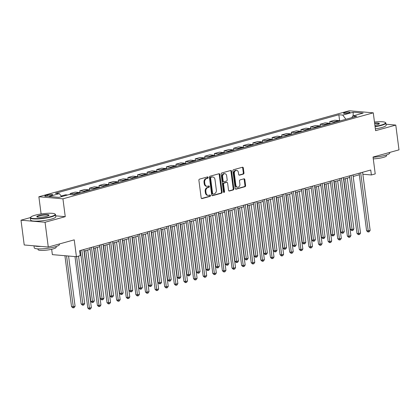 <?xml version="1.0" encoding="UTF-8"?>
<svg xmlns="http://www.w3.org/2000/svg" width="420" height="420" viewBox="0 0 420 420"><rect width="100%" height="100%" fill="white"/><g stroke="black" fill="none" stroke-linecap="round" stroke-linejoin="round"><path stroke-width="0.63" d="M208.163 177.45A0.698 0.536 94.9 0 0 207.548 176.915L199.526 179.135A0.997 0.761 94.9 0 0 198.896 180.322L201.169 197.831A0.997 0.761 94.9 0 0 202.052 198.597L210.073 196.371A0.698 0.536 94.9 0 0 209.895 195.011L208.861 195.3A3.187 2.441 94.9 0 1 208.184 195.363A3.187 2.441 94.9 0 1 206.036 192.853L205.847 191.394A3.187 2.441 94.9 0 1 207.858 187.614L208.898 187.325A0.698 0.536 94.9 0 0 208.719 185.96L207.685 186.249A3.187 2.441 94.9 0 1 207.008 186.312A3.187 2.441 94.9 0 1 204.866 183.808L204.671 182.348A3.187 2.441 94.9 0 1 206.687 178.563L207.722 178.274A0.698 0.536 94.9 0 0 208.163 177.45M207.008 186.312L206.357 186.26A3.187 2.441 94.9 0 1 204.215 183.75L204.026 182.291A3.187 2.441 94.9 0 1 206.036 178.511L207.071 178.222A0.698 0.536 94.9 0 0 207.322 176.978M201.537 198.503L209.422 196.319A0.698 0.536 94.9 0 0 209.669 195.074M208.184 195.363L207.533 195.305A3.187 2.441 94.9 0 1 205.391 192.801L205.196 191.341A3.187 2.441 94.9 0 1 207.212 187.556L208.247 187.268A0.698 0.536 94.9 0 0 208.493 186.023M344.689 112.607A3.25 0.572 -7.4 0 0 343.544 113.206A3.25 0.572 -7.4 0 0 345.445 113.479A3.25 0.572 -7.4 0 0 348.847 112.964A3.25 0.572 -7.4 0 0 349.991 112.371A3.25 0.572 -7.4 0 0 348.091 112.098A3.25 0.572 -7.4 0 0 344.689 112.607M243.332 174.106A0.997 0.761 94.9 0 0 243.962 172.919L243.327 168.011A0.997 0.761 94.9 0 0 242.445 167.244L233.536 169.712A0.997 0.761 94.9 0 0 232.906 170.893L235.179 188.407A0.997 0.761 94.9 0 0 236.061 189.173L244.97 186.701A0.997 0.761 94.9 0 0 245.6 185.519L244.828 179.587A0.997 0.761 94.9 0 0 243.947 178.82L240.135 179.881A0.997 0.761 94.9 0 0 239.505 181.062L239.888 184.002A2.667 2.042 94.9 0 1 237.641 187.22A2.667 2.042 94.9 0 1 235.851 185.12L234.355 173.591A2.667 2.042 94.9 0 1 236.602 170.378A2.667 2.042 94.9 0 1 238.392 172.473L238.639 174.395A0.997 0.761 94.9 0 0 239.521 175.161L243.332 174.106L242.686 174.048A0.997 0.761 94.9 0 0 243.311 172.867L242.676 167.953A0.997 0.761 94.9 0 0 242.309 167.281M30.403 217.591L21 220.196L45.061 222.264L48.279 247.044L74.235 239.852L76.424 256.699L80.273 255.633L79.627 250.677L370.739 170.011L371.385 174.967L375.228 173.901L373.044 157.048L399 149.856L395.782 125.076L386.017 124.241M45.061 222.264L65.252 216.667L62.932 198.828L373.275 112.833L375.59 130.673L395.782 125.076M219.844 174.515A0.997 0.761 94.9 0 0 218.967 173.749L210.058 176.222A0.997 0.761 94.9 0 0 209.428 177.403L211.701 194.911A0.997 0.761 94.9 0 0 212.583 195.678L221.492 193.21A0.997 0.761 94.9 0 0 222.122 192.024L219.844 174.515L219.198 174.458A0.997 0.761 94.9 0 0 218.831 173.785M221.797 172.966L230.706 170.499A0.997 0.761 94.9 0 1 231.588 171.26L233.861 188.774A0.997 0.761 94.9 0 1 233.231 189.956L229.42 191.011A0.997 0.761 94.9 0 1 228.538 190.25L227.614 183.146A0.997 0.761 94.9 0 0 226.732 182.38L224.207 183.083A0.997 0.761 94.9 0 0 223.577 184.265L224.537 191.662A0.698 0.536 94.9 0 1 223.482 191.951L221.167 174.148A0.997 0.761 94.9 0 1 221.797 172.966M48.279 247.044L24.218 244.976L21 220.196M49.901 195.783L51.592 195.316A3.15 0.557 -7.4 0 0 52.7 194.733A3.15 0.557 -7.4 0 0 50.862 194.471A3.15 0.557 -7.4 0 0 47.56 194.969L45.869 195.436A3.15 0.557 -7.4 0 0 44.767 196.014A3.15 0.557 -7.4 0 0 46.604 196.282A3.15 0.557 -7.4 0 0 49.901 195.783M62.932 198.828L38.871 196.76L349.214 110.764L373.275 112.833M339.638 120.86L338.846 114.76L55.419 193.294L59.357 193.636L48.972 196.513L58.984 197.374L69.368 194.497L73.306 194.833L356.727 116.298L352.795 115.957L351.85 117.647M338.846 114.76L342.778 115.096L353.162 112.219L363.174 113.08L352.795 115.957M51.671 249.27L52.364 254.636L76.424 256.699M41.108 213.98L38.871 196.76M362.859 174.232L371.385 174.967M79.826 252.215L80.519 252.026M83.995 251.06L90.132 249.359M93.608 248.399L99.745 246.697M103.22 245.737L109.363 244.036M112.833 243.07L118.976 241.369M122.451 240.408L128.588 238.707M132.064 237.741L138.201 236.04M141.677 235.079L147.819 233.378M151.289 232.412L157.432 230.711M160.907 229.751L167.044 228.049M170.52 227.084L176.657 225.383M180.133 224.422L186.275 222.721M189.746 221.76L195.888 220.059M199.364 219.093L205.501 217.392M208.976 216.431L215.114 214.73M218.589 213.764L224.732 212.063M228.202 211.103L234.344 209.402M237.82 208.435L243.957 206.734M247.433 205.774L253.57 204.073M257.045 203.107L263.188 201.406M266.658 200.445L272.8 198.744M276.276 197.783L282.413 196.082M285.889 195.116L292.026 193.415M295.502 192.454L301.644 190.754M305.114 189.787L311.257 188.087M314.732 187.126L320.869 185.425M324.345 184.459L330.482 182.758M333.958 181.797L340.1 180.096M343.57 179.13L349.713 177.429M353.189 176.468L359.326 174.767M351.86 117.632L345.896 119.296M59.357 193.636L61.598 196.649M61.294 196.245L62.643 196.361M67.641 194.975L65.578 194.796L61.136 196.025M70.329 194.576L70.192 193.515L74.125 193.856A4.064 2.51 74.5 0 1 75.238 194.297M80.236 192.911A4.064 2.51 74.5 0 0 79.123 192.47L75.191 192.129L70.192 193.515M80.057 192.791L79.805 190.853L83.737 191.189A4.064 2.51 74.5 0 1 84.851 191.63M89.854 190.25A4.064 2.51 74.5 0 0 88.736 189.803L84.803 189.467L79.805 190.853M89.67 190.129L89.418 188.186L93.35 188.528A4.064 2.51 74.5 0 1 94.469 188.969M99.467 187.583A4.064 2.51 74.5 0 0 98.354 187.142L94.416 186.805L89.418 188.186M99.283 187.462L99.031 185.525L102.968 185.861A4.064 2.51 74.5 0 1 104.081 186.307M109.079 184.921A4.064 2.51 74.5 0 0 107.966 184.48L104.034 184.139L99.031 185.525M108.901 184.8L108.649 182.863L112.581 183.199A4.064 2.51 74.5 0 1 113.694 183.64M118.692 182.254A4.064 2.51 74.5 0 0 117.579 181.813L113.647 181.477L108.649 182.863M118.514 182.138L118.261 180.196L122.194 180.537A4.064 2.51 74.5 0 1 123.307 180.978M128.31 179.592A4.064 2.51 74.5 0 0 127.192 179.151L123.26 178.81L118.261 180.196M128.126 179.471L127.874 177.534L131.806 177.87A4.064 2.51 74.5 0 1 132.925 178.311M137.923 176.925A4.064 2.51 74.5 0 0 136.81 176.484L132.872 176.148L127.874 177.534M137.739 176.809L137.487 174.867L141.424 175.208A4.064 2.51 74.5 0 1 142.537 175.649M147.535 174.263A4.064 2.51 74.5 0 0 146.422 173.822L142.49 173.481L137.487 174.867M147.357 174.143L147.105 172.205L151.037 172.541A4.064 2.51 74.5 0 1 152.15 172.982M157.148 171.596A4.064 2.51 74.5 0 0 156.035 171.155L152.103 170.819L147.105 172.205M156.97 171.481L156.718 169.538L160.65 169.88A4.064 2.51 74.5 0 1 161.763 170.321M166.766 168.934A4.064 2.51 74.5 0 0 165.648 168.494L161.716 168.158L156.718 169.538M166.583 168.814L166.331 166.877L170.263 167.213A4.064 2.51 74.5 0 1 171.381 167.653M176.379 166.273A4.064 2.51 74.5 0 0 175.266 165.827L171.328 165.491L166.331 166.877M176.195 166.152L175.943 164.209L179.881 164.551A4.064 2.51 74.5 0 1 180.994 164.992M185.992 163.606A4.064 2.51 74.5 0 0 184.879 163.165L180.947 162.829L175.943 164.209M185.813 163.485L185.561 161.548L189.494 161.884A4.064 2.51 74.5 0 1 190.607 162.33M195.605 160.944A4.064 2.51 74.5 0 0 194.492 160.503L190.559 160.162L185.561 161.548M195.426 160.823L195.174 158.886L199.106 159.222A4.064 2.51 74.5 0 1 200.219 159.663M205.222 158.277A4.064 2.51 74.5 0 0 204.109 157.836L200.172 157.5L195.174 158.886M205.039 158.161L204.787 156.219L208.724 156.56A4.064 2.51 74.5 0 1 209.837 157.001M214.835 155.615A4.064 2.51 74.5 0 0 213.722 155.174L209.785 154.833L204.787 156.219M214.652 155.495L214.4 153.557L218.337 153.893A4.064 2.51 74.5 0 1 219.45 154.334M224.448 152.948A4.064 2.51 74.5 0 0 223.335 152.507L219.403 152.171L214.4 153.557M224.27 152.833L224.018 150.89L227.95 151.232A4.064 2.51 74.5 0 1 229.063 151.672M234.061 150.286A4.064 2.51 74.5 0 0 232.948 149.846L229.016 149.504L224.018 150.89M233.882 150.166L233.63 148.228L237.562 148.565A4.064 2.51 74.5 0 1 238.675 149.006M243.679 147.62A4.064 2.51 74.5 0 0 242.566 147.178L238.628 146.843L233.63 148.228M243.495 147.504L243.243 145.561L247.18 145.903A4.064 2.51 74.5 0 1 248.294 146.344M253.292 144.958A4.064 2.51 74.5 0 0 252.178 144.517L248.241 144.181L243.243 145.561M253.108 144.837L252.856 142.9L256.793 143.236A4.064 2.51 74.5 0 1 257.906 143.677M262.904 142.296A4.064 2.51 74.5 0 0 261.791 141.85L257.859 141.514L252.856 142.9M262.726 142.175L262.474 140.233L266.406 140.574A4.064 2.51 74.5 0 1 267.519 141.015M272.517 139.629A4.064 2.51 74.5 0 0 271.404 139.188L267.472 138.852L262.474 140.233M272.339 139.508L272.087 137.571L276.019 137.907A4.064 2.51 74.5 0 1 277.132 138.353M282.135 136.967A4.064 2.51 74.5 0 0 281.022 136.526L277.084 136.185L272.087 137.571M281.951 136.847L281.699 134.909L285.637 135.245A4.064 2.51 74.5 0 1 286.75 135.686M291.748 134.3A4.064 2.51 74.5 0 0 290.635 133.859L286.697 133.523L281.699 134.909M291.564 134.185L291.312 132.242L295.25 132.584A4.064 2.51 74.5 0 1 296.363 133.024M301.361 131.639A4.064 2.51 74.5 0 0 300.248 131.198L296.315 130.856L291.312 132.242M301.182 131.518L300.93 129.581L304.862 129.917A4.064 2.51 74.5 0 1 305.975 130.358M310.973 128.971A4.064 2.51 74.5 0 0 309.86 128.53L305.928 128.195L300.93 129.581M310.795 128.856L310.543 126.914L314.475 127.255A4.064 2.51 74.5 0 1 315.588 127.696M320.591 126.31A4.064 2.51 74.5 0 0 319.478 125.869L315.541 125.528L310.543 126.914M320.407 126.189L320.156 124.252L324.093 124.588A4.064 2.51 74.5 0 1 325.206 125.029M330.204 123.643A4.064 2.51 74.5 0 0 329.091 123.202L325.154 122.866L320.156 124.252M330.02 123.527L329.768 121.585L333.706 121.926A4.064 2.51 74.5 0 1 334.819 122.367M339.817 120.981A4.064 2.51 74.5 0 0 338.704 120.54L334.772 120.204L329.768 121.585M345.896 119.285L342.778 115.096M353.162 112.219L353.189 115.847M65.252 216.667L55.687 215.849M212.069 195.584L220.841 193.153A0.997 0.761 94.9 0 0 221.471 191.972L219.198 174.458M211.066 177.35A0.698 0.536 94.9 0 0 210.625 178.18L212.62 193.552A0.698 0.536 94.9 0 0 213.239 194.087L214.331 193.783A3.187 2.441 94.9 0 0 216.342 189.998L214.977 179.492A3.187 2.441 94.9 0 0 212.835 176.983A3.187 2.441 94.9 0 0 212.158 177.046L210.415 177.292A0.698 0.536 94.9 0 0 209.974 178.122L210.625 178.18M212.588 194.03A0.698 0.536 94.9 0 1 211.969 193.494L209.974 178.122M212.835 176.983L212.184 176.925A3.187 2.441 94.9 0 0 211.507 176.993L212.158 177.046M210.415 177.292L211.507 176.993M228.905 190.916L232.58 189.898A0.997 0.761 94.9 0 0 233.21 188.716L230.937 171.208A0.997 0.761 94.9 0 0 230.57 170.536M226.947 182.364L226.296 182.306A0.997 0.761 94.9 0 0 226.086 182.327L223.555 183.026A0.997 0.761 94.9 0 0 222.925 184.212L223.886 191.604L224.537 191.662M223.634 192.328A0.698 0.536 94.9 0 0 223.886 191.604M226.658 175.775A2.667 2.042 94.9 0 0 224.868 173.68A2.667 2.042 94.9 0 0 222.621 176.894L223.146 180.957A0.997 0.761 94.9 0 0 224.028 181.724L226.559 181.02A0.997 0.761 94.9 0 0 227.183 179.839L226.658 175.775M224.868 173.68L224.217 173.623A2.667 2.042 94.9 0 0 221.97 176.841L222.621 176.894M223.818 181.739L223.167 181.687A0.997 0.761 94.9 0 1 222.495 180.899L221.97 176.841M239.006 175.066L242.686 174.048M236.602 170.378L235.951 170.321A2.667 2.042 94.9 0 0 233.704 173.539L234.355 173.591M237.641 187.22L236.99 187.162A2.667 2.042 94.9 0 1 235.2 185.068L233.704 173.539M235.547 189.079L244.319 186.648A0.997 0.761 94.9 0 0 244.949 185.467L244.178 179.529A0.997 0.761 94.9 0 0 243.81 178.857M64.921 255.712L71.531 306.611L73.159 306.752L75.08 306.217L68.56 256.027M66.549 255.853L73.416 307.839L72.765 307.781L71.531 306.611M75.08 306.217L74.183 307.624L73.416 307.839M80.32 250.488L87.791 308.007L89.413 308.149L81.868 250.058M91.34 307.613L90.442 309.02L89.67 309.236L89.413 308.149L91.34 307.613L83.795 249.522M89.67 309.236L89.019 309.178L87.791 308.007M74.996 256.578L81.144 303.949L82.772 304.091L84.693 303.555L78.535 256.116M76.613 256.651L83.029 305.177L82.378 305.119L81.144 303.949M84.693 303.555L83.795 304.962L83.029 305.177M84.231 250.997L90.762 301.282L92.384 301.423L94.311 300.893L87.707 250.037M85.78 250.567L92.642 302.51L91.99 302.453L90.762 301.282M94.311 300.893L93.413 302.295L92.642 302.51M93.844 248.335L100.375 298.62L102.002 298.762L103.924 298.226L97.319 247.37M95.398 247.905L102.254 299.849L101.609 299.791L100.375 298.62M103.924 298.226L103.026 299.633L102.254 299.849M89.933 247.821L97.403 305.345L99.031 305.487L91.486 247.396M100.952 304.952L100.055 306.358L99.288 306.574L99.031 305.487L100.952 304.952L93.408 246.86M99.288 306.574L98.637 306.516L97.403 305.345M99.545 245.159L107.016 302.678L108.644 302.82L101.099 244.729M110.565 302.29L109.667 303.692L108.901 303.907L108.644 302.82L110.565 302.29L103.021 244.198M108.901 303.907L108.25 303.849L107.016 302.678M109.163 242.498L116.634 300.017L118.256 300.158L110.712 242.067M120.178 299.623L119.285 301.03L118.514 301.245L118.256 300.158L120.178 299.623L112.633 241.532M118.514 301.245L117.863 301.187L116.634 300.017M103.457 245.669L109.988 295.958L111.615 296.095L113.537 295.565L106.932 244.708M105.011 245.238L111.872 297.181L111.221 297.129L109.988 295.958M113.537 295.565L112.639 296.971L111.872 297.181M118.776 239.831L126.247 297.355L127.869 297.491L120.325 239.4M129.796 296.961L128.898 298.368L128.126 298.578L127.869 297.491L129.796 296.961L122.252 238.87M128.126 298.578L127.475 298.526L126.247 297.355M34.965 215.245A12.39 2.184 -7.4 0 0 30.765 217.114A12.39 2.184 -7.4 0 0 36.871 218.605A12.39 2.184 -7.4 0 0 50.831 216.61A12.39 2.184 -7.4 0 0 54.936 213.974A12.39 2.184 -7.4 0 0 34.965 215.245M54.936 213.974L55.272 214.221A12.694 2.236 172.6 0 1 55.524 214.594A12.694 2.236 172.6 0 1 51.067 216.925A12.694 2.236 172.6 0 1 37.769 218.93A12.694 2.236 172.6 0 1 30.35 217.859A12.694 2.236 172.6 0 1 30.503 217.439L30.765 217.114M38.934 215.586A6.195 1.092 172.6 0 1 45.916 214.594A6.195 1.092 172.6 0 1 48.967 215.339A6.195 1.092 172.6 0 1 46.867 216.269A6.195 1.092 172.6 0 1 36.881 216.909A6.195 1.092 172.6 0 1 38.934 215.586M48.778 215.507A5.891 1.04 -7.4 0 0 48.778 215.465A5.891 1.04 -7.4 0 0 45.334 214.972A5.891 1.04 -7.4 0 0 39.165 215.901A5.891 1.04 -7.4 0 0 37.096 216.983A5.891 1.04 -7.4 0 0 37.107 217.025M59.341 243.978L59.414 244.524A12.694 2.236 172.6 0 1 54.952 246.86A12.694 2.236 172.6 0 1 41.659 248.866A12.694 2.236 172.6 0 1 34.241 247.795L33.983 245.816M40.855 246.404A12.694 2.236 172.6 0 1 34.471 245.858M56.086 246.519L56.185 247.265A9.14 1.612 172.6 0 1 52.973 248.945A9.14 1.612 172.6 0 1 43.402 250.388A9.14 1.612 172.6 0 1 38.057 249.617L37.963 248.876M55.524 214.594L55.807 216.773A12.694 2.236 172.6 0 1 51.35 219.103A12.694 2.236 172.6 0 1 38.052 221.109A12.694 2.236 172.6 0 1 30.634 220.043L30.35 217.859M375.029 126.341A12.39 2.184 -7.4 0 0 381.171 125.071A12.39 2.184 -7.4 0 0 385.276 122.435A12.39 2.184 -7.4 0 0 374.472 122.047M385.276 122.435L385.607 122.682A12.694 2.236 172.6 0 1 385.865 123.055A12.694 2.236 172.6 0 1 381.407 125.386A12.694 2.236 172.6 0 1 375.076 126.693M374.614 123.144A6.195 1.092 172.6 0 1 379.307 123.8A6.195 1.092 172.6 0 1 377.207 124.73A6.195 1.092 172.6 0 1 374.887 125.244M379.118 123.968A5.891 1.04 -7.4 0 0 379.118 123.931A5.891 1.04 -7.4 0 0 374.661 123.501M389.681 152.439L389.75 152.985A12.694 2.236 172.6 0 1 385.292 155.321A12.694 2.236 172.6 0 1 373.07 157.269M386.426 154.985L386.526 155.726A9.14 1.612 172.6 0 1 383.313 157.405A9.14 1.612 172.6 0 1 373.28 158.865M385.865 123.055L386.148 125.234A12.694 2.236 172.6 0 1 381.691 127.564A12.694 2.236 172.6 0 1 375.359 128.872M113.069 243.007L119.6 293.291L121.228 293.433L123.149 292.897L116.545 242.041M114.623 242.576L121.485 294.52L120.834 294.462L119.6 293.291M123.149 292.897L122.252 294.305L121.485 294.52M122.687 240.34L129.218 290.63L130.84 290.766L132.767 290.236L126.163 239.379M124.236 239.909L131.098 291.853L130.447 291.8L129.218 290.63M132.767 290.236L131.87 291.643L131.098 291.853M132.3 237.678L138.831 287.963L140.459 288.104L142.38 287.569L135.776 236.712M133.854 237.248L140.716 289.191L140.065 289.133L138.831 287.963M142.38 287.569L141.482 288.976L140.716 289.191M141.913 235.011L148.444 285.301L150.071 285.437L151.993 284.907L145.388 234.05M143.467 234.581L150.328 286.524L149.678 286.471L148.444 285.301M151.993 284.907L151.095 286.314L150.328 286.524M151.526 232.349L158.062 282.634L159.684 282.776L161.606 282.24L155.001 231.383M153.079 231.919L159.941 283.862L159.29 283.805L158.062 282.634M161.606 282.24L160.713 283.647L159.941 283.862M128.389 237.169L135.859 294.688L137.487 294.83L129.943 236.738M139.409 294.294L138.511 295.701L137.744 295.916L137.487 294.83L139.409 294.294L131.864 236.203M137.744 295.916L137.093 295.858L135.859 294.688M138.002 234.502L145.472 292.026L147.1 292.163L139.555 234.071M149.021 291.632L148.124 293.039L147.357 293.249L147.1 292.163L149.021 291.632L141.477 233.541M147.357 293.249L146.706 293.197L145.472 292.026M147.62 231.84L155.09 289.359L156.713 289.501L149.168 231.41M158.634 288.965L157.742 290.372L156.97 290.588L156.713 289.501L158.634 288.965L151.09 230.874M156.97 290.588L156.319 290.53L155.09 289.359M157.232 229.173L164.703 286.697L166.325 286.834L158.781 228.743M168.252 286.304L167.354 287.711L166.583 287.921L166.325 286.834L168.252 286.304L160.708 228.212M166.583 287.921L165.931 287.868L164.703 286.697M166.845 226.511L174.316 284.03L175.943 284.172L168.399 226.081M177.865 283.637L176.967 285.044L176.201 285.259L175.943 284.172L177.865 283.637L170.321 225.545M176.201 285.259L175.549 285.201L174.316 284.03M161.144 229.682L167.674 279.972L169.297 280.114L171.224 279.578L164.619 228.722M162.692 229.257L169.554 281.201L168.903 281.143L167.674 279.972M171.224 279.578L170.326 280.985L169.554 281.201M176.458 223.844L183.928 281.369L185.556 281.51L178.012 223.419M187.478 280.975L186.58 282.382L185.813 282.597L185.556 281.51L187.478 280.975L179.933 222.884M185.813 282.597L185.162 282.539L183.928 281.369M170.756 227.021L177.287 277.305L178.915 277.447L180.836 276.917L174.232 226.06M172.31 226.59L179.172 278.534L178.521 278.476L177.287 277.305M180.836 276.917L179.939 278.318L179.172 278.534M186.076 221.183L193.547 278.702L195.169 278.843L187.625 220.752M197.09 278.313L196.198 279.715L195.426 279.93L195.169 278.843L197.09 278.313L189.546 220.222M195.426 279.93L194.775 279.872L193.547 278.702M180.369 224.359L186.9 274.643L188.528 274.785L190.449 274.25L183.845 223.393M181.923 223.928L188.785 275.872L188.134 275.814L186.9 274.643M190.449 274.25L189.551 275.656L188.785 275.872M195.689 218.521L203.159 276.04L204.782 276.181L197.237 218.09M206.708 275.646L205.81 277.053L205.039 277.268L204.782 276.181L206.708 275.646L199.164 217.555M205.039 277.268L204.388 277.211L203.159 276.04M189.982 221.692L196.518 271.981L198.14 272.118L200.062 271.588L193.457 220.731M191.536 221.261L198.398 273.205L197.747 273.152L196.518 271.981M200.062 271.588L199.169 272.995L198.398 273.205M205.301 215.854L212.772 273.378L214.4 273.514L206.855 215.423M216.321 272.984L215.423 274.391L214.657 274.601L214.4 273.514L216.321 272.984L208.777 214.893M214.657 274.601L214.006 274.549L212.772 273.378M199.6 219.03L206.131 269.315L207.753 269.456L209.68 268.921L203.075 218.064M201.149 218.6L208.01 270.543L207.359 270.485L206.131 269.315M209.68 268.921L208.782 270.328L208.01 270.543M214.914 213.192L222.385 270.711L224.012 270.853L216.468 212.762M225.934 270.317L225.036 271.724L224.27 271.94L224.012 270.853L225.934 270.317L218.39 212.226M224.27 271.94L223.619 271.882L222.385 270.711M209.213 216.363L215.744 266.653L217.371 266.789L219.292 266.259L212.688 215.402M210.767 215.933L217.628 267.876L216.977 267.824L215.744 266.653M219.292 266.259L218.395 267.666L217.628 267.876M224.532 210.525L232.003 268.049L233.625 268.186L226.081 210.095M235.547 267.656L234.654 269.062L233.882 269.272L233.625 268.186L235.547 267.656L228.002 209.564M233.882 269.272L233.231 269.22L232.003 268.049M218.825 213.701L225.356 263.986L226.984 264.127L228.905 263.592L222.301 212.735M220.379 213.271L227.241 265.214L226.59 265.156L225.356 263.986M228.905 263.592L228.008 264.999L227.241 265.214M228.438 211.034L234.974 261.324L236.597 261.461L238.518 260.93L231.914 210.073M229.992 210.604L236.854 262.547L236.203 262.495L234.974 261.324M238.518 260.93L237.626 262.337L236.854 262.547M238.056 208.373L244.587 258.657L246.209 258.799L248.136 258.263L241.532 207.407M239.605 207.942L246.466 259.885L245.816 259.828L244.587 258.657M248.136 258.263L247.238 259.67L246.466 259.885M247.669 205.706L254.2 255.995L255.827 256.137L257.749 255.602L251.144 204.745M249.223 205.28L256.084 257.224L255.434 257.166L254.2 255.995M257.749 255.602L256.851 257.009L256.084 257.224M257.281 203.044L263.812 253.328L265.44 253.47L267.361 252.94L260.757 202.083M258.836 202.613L265.697 254.557L265.046 254.499L263.812 253.328M267.361 252.94L266.464 254.341L265.697 254.557M266.899 200.382L273.431 250.667L275.053 250.808L276.974 250.273L270.37 199.416M268.448 199.952L275.31 251.895L274.659 251.837L273.431 250.667M276.974 250.273L276.082 251.68L275.31 251.895M276.512 197.715L283.043 248.005L284.666 248.141L286.592 247.611L279.988 196.754M278.061 197.284L284.923 249.228L284.272 249.175L283.043 248.005M286.592 247.611L285.695 249.018L284.923 249.228M286.125 195.053L292.656 245.338L294.284 245.48L296.205 244.944L289.601 194.087M287.679 194.623L294.541 246.566L293.89 246.509L292.656 245.338M296.205 244.944L295.307 246.351L294.541 246.566M295.738 192.386L302.269 242.676L303.896 242.812L305.818 242.282L299.213 191.425M297.292 191.956L304.154 243.899L303.502 243.847L302.269 242.676M305.818 242.282L304.92 243.689L304.154 243.899M305.356 189.725L311.887 240.009L313.509 240.151L315.431 239.615L308.826 188.759M306.905 189.294L313.766 241.238L313.115 241.18L311.887 240.009M315.431 239.615L314.538 241.022L313.766 241.238M314.969 187.058L321.5 237.347L323.122 237.484L325.048 236.953L318.444 186.097M316.517 186.627L323.379 238.571L322.728 238.518L321.5 237.347M325.048 236.953L324.151 238.361L323.379 238.571M324.581 184.396L331.112 234.68L332.74 234.822L334.661 234.287L328.057 183.43M326.135 183.965L332.997 235.909L332.346 235.851L331.112 234.68M334.661 234.287L333.764 235.694L332.997 235.909M334.194 181.729L340.725 232.019L342.353 232.16L344.274 231.625L337.669 180.768M335.748 181.303L342.61 233.247L341.959 233.189L340.725 232.019M344.274 231.625L343.376 233.032L342.61 233.247M343.812 179.067L350.343 229.352L351.965 229.493L353.887 228.963L347.282 178.106M345.361 178.637L352.223 230.58L351.572 230.522L350.343 229.352M353.887 228.963L352.994 230.37L352.223 230.58M234.145 207.863L241.616 265.382L243.238 265.524L235.694 207.433M245.165 264.988L244.267 266.396L243.495 266.611L243.238 265.524L245.165 264.988L237.62 206.897M243.495 266.611L242.844 266.553L241.616 265.382M243.758 205.196L251.228 262.721L252.856 262.857L245.311 204.766M254.777 262.327L253.88 263.734L253.113 263.944L252.856 262.857L254.777 262.327L247.233 204.236M253.113 263.944L252.462 263.891L251.228 262.721M253.37 202.535L260.841 260.053L262.469 260.195L254.924 202.104M264.39 259.66L263.492 261.067L262.726 261.282L262.469 260.195L264.39 259.66L256.846 201.569M262.726 261.282L262.075 261.224L260.841 260.053M262.988 199.868L270.459 257.392L272.081 257.534L264.537 199.442M274.003 256.998L273.11 258.405L272.339 258.62L272.081 257.534L274.003 256.998L266.459 198.907M272.339 258.62L271.688 258.562L270.459 257.392M272.601 197.206L280.072 254.725L281.694 254.867L274.15 196.775M283.621 254.336L282.723 255.738L281.951 255.953L281.694 254.867L283.621 254.336L276.077 196.245M281.951 255.953L281.3 255.896L280.072 254.725M282.214 194.544L289.685 252.063L291.312 252.205L283.768 194.114M293.233 251.669L292.336 253.076L291.569 253.292L291.312 252.205L293.233 251.669L285.689 193.578M291.569 253.292L290.918 253.234L289.685 252.063M291.827 191.877L299.297 249.401L300.925 249.538L293.381 191.447M302.846 249.008L301.949 250.415L301.182 250.625L300.925 249.538L302.846 249.008L295.302 190.916M301.182 250.625L300.531 250.572L299.297 249.401M301.445 189.215L308.915 246.734L310.538 246.876L302.993 188.785M312.459 246.341L311.567 247.748L310.795 247.963L310.538 246.876L312.459 246.341L304.915 188.249M310.795 247.963L310.144 247.905L308.915 246.734M311.057 186.548L318.528 244.072L320.15 244.209L312.606 186.118M322.077 243.679L321.179 245.086L320.407 245.296L320.15 244.209L322.077 243.679L314.533 185.588M320.407 245.296L319.756 245.243L318.528 244.072M320.67 183.887L328.141 241.406L329.768 241.547L322.224 183.456M331.69 241.012L330.792 242.419L330.026 242.634L329.768 241.547L331.69 241.012L324.145 182.921M330.026 242.634L329.375 242.576L328.141 241.406M330.283 181.22L337.754 238.744L339.381 238.88L331.837 180.789M341.303 238.35L340.405 239.757L339.638 239.967L339.381 238.88L341.303 238.35L333.758 180.259M339.638 239.967L338.987 239.915L337.754 238.744M339.901 178.558L347.372 236.077L348.994 236.219L341.45 178.127M350.921 235.683L350.023 237.09L349.251 237.305L348.994 236.219L350.921 235.683L343.371 177.592M349.251 237.305L348.6 237.248L347.372 236.077M349.514 175.891L356.984 233.415L358.612 233.557L351.062 175.466M360.533 233.021L359.635 234.428L358.864 234.644L358.612 233.557L360.533 233.021L352.989 174.93M358.864 234.644L358.213 234.586L356.984 233.415M359.126 173.229L366.597 230.748L368.225 230.89L360.68 172.798M370.146 230.359L369.248 231.767L368.482 231.977L368.225 230.89L370.146 230.359L362.602 172.268M368.482 231.977L367.831 231.919L366.597 230.748M79.123 192.47L74.125 193.856M88.736 189.803L83.737 191.189M98.354 187.142L93.35 188.528M107.966 184.48L102.968 185.861M117.579 181.813L112.581 183.199M127.192 179.151L122.194 180.537M136.81 176.484L131.806 177.87M146.422 173.822L141.424 175.208M156.035 171.155L151.037 172.541M165.648 168.494L160.65 169.88M175.266 165.827L170.263 167.213M184.879 163.165L179.881 164.551M194.492 160.503L189.494 161.884M204.109 157.836L199.106 159.222M213.722 155.174L208.724 156.56M223.335 152.507L218.337 153.893M232.948 149.846L227.95 151.232M242.566 147.178L237.562 148.565M252.178 144.517L247.18 145.903M261.791 141.85L256.793 143.236M271.404 139.188L266.406 140.574M281.022 136.526L276.019 137.907M290.635 133.859L285.637 135.245M300.248 131.198L295.25 132.584M309.86 128.53L304.862 129.917M319.478 125.869L314.475 127.255M329.091 123.202L324.093 124.588M338.704 120.54L333.706 121.926M45.98 196.292L45.869 195.436M47.723 196.187L47.56 194.969M206.036 178.511L206.687 178.563M204.026 182.291L204.671 182.348M204.215 183.75L204.866 183.808M208.247 187.268L208.898 187.325M207.212 187.556L207.858 187.614M205.196 191.341L205.847 191.394M205.391 192.801L206.036 192.853M209.422 196.319L210.073 196.371M201.637 198.56L202.052 198.597M207.071 178.222L207.722 178.274M221.471 191.972L222.122 192.024M220.841 193.153L221.492 193.21M212.168 195.641L212.583 195.678M211.969 193.494L212.62 193.552M230.937 171.208L231.588 171.26M233.21 188.716L233.861 188.774M232.58 189.898L233.231 189.956M229 190.974L229.42 191.011M226.086 182.327L226.732 182.38M223.555 183.026L224.207 183.083M222.925 184.212L223.577 184.265M222.495 180.899L223.146 180.957M239.106 175.124L239.521 175.161M235.2 185.068L235.851 185.12M244.178 179.529L244.828 179.587M244.949 185.467L245.6 185.519M244.319 186.648L244.97 186.701M235.646 189.137L236.061 189.173M242.676 167.953L243.327 168.011M243.311 172.867L243.962 172.919M212.441 194.045L213.087 194.098"/></g></svg>
